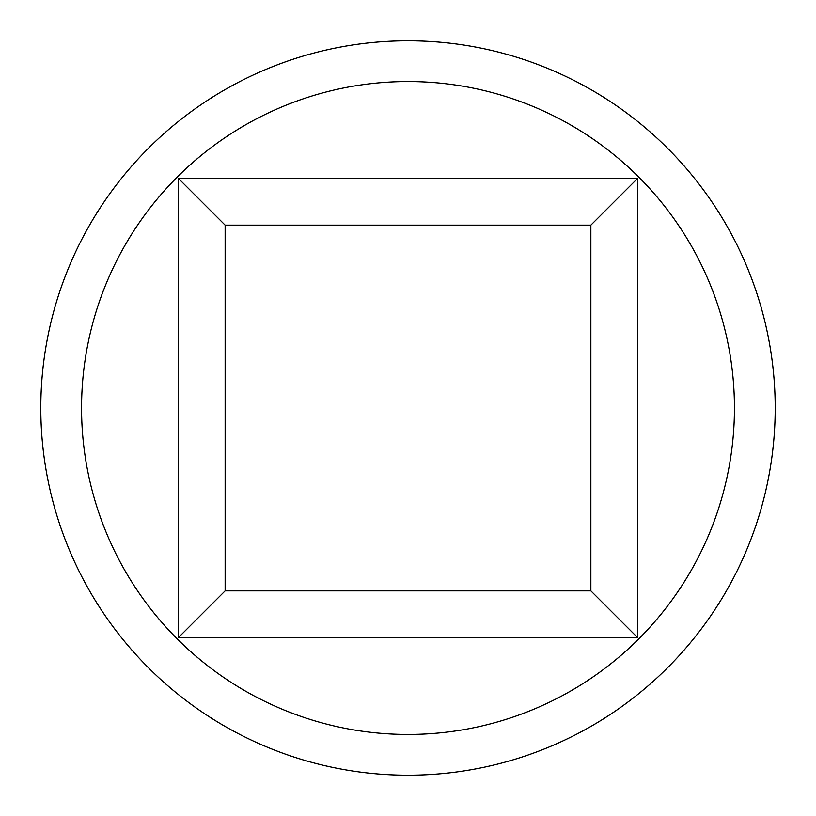 <?xml version="1.0" encoding="UTF-8"?>
<svg xmlns="http://www.w3.org/2000/svg" width="816" height="816" viewBox="0 0 816 816"><rect width="100%" height="100%" fill="white"/><g stroke="black" fill="none" stroke-linecap="round" stroke-linejoin="round"><path stroke-width="1.22" d="M734.441 408A326.441 326.441 0 0 0 408 81.559A326.441 326.441 0 0 0 81.559 408A326.441 326.441 0 0 0 408 734.441A326.441 326.441 0 0 0 734.441 408M775.2 408A367.2 367.2 0 0 0 408 40.8A367.2 367.2 0 0 0 40.8 408A367.2 367.2 0 0 0 408 775.2A367.2 367.2 0 0 0 775.2 408M637.5 178.5L637.5 637.5L178.5 637.5L178.5 178.5L637.5 178.5L590.866 225.134L225.134 225.134L225.134 590.866L590.866 590.866L590.866 225.134M225.134 225.134L178.5 178.5M225.134 590.866L178.5 637.5M637.5 637.5L590.866 590.866"/></g></svg>
